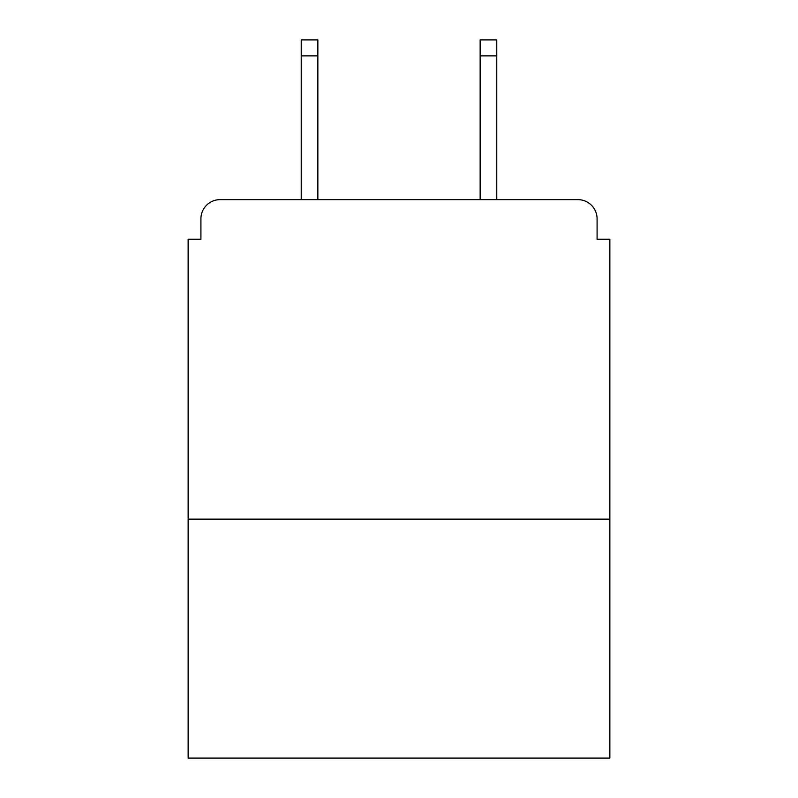 <?xml version="1.0" encoding="UTF-8"?>
<svg xmlns="http://www.w3.org/2000/svg" width="798" height="798" viewBox="0 0 798 798"><rect width="100%" height="100%" fill="white"/><g stroke="black" fill="none" stroke-linecap="round" stroke-linejoin="round"><path stroke-width="1.2" d="M609.862 519.129L609.862 239.26L597.084 239.26L597.084 218.812A19.172 19.172 0 0 0 577.912 199.64L220.088 199.64A19.172 19.172 0 0 0 200.916 218.812L200.916 239.26L188.138 239.26L188.138 758.1L609.862 758.1L609.862 519.129L188.138 519.129M200.916 218.812L200.916 239.26M577.912 199.64L498.68 199.64M299.32 199.64L220.088 199.64M597.084 239.26L597.084 218.812M317.853 55.87L301.235 55.87L301.235 39.9L317.853 39.9L317.853 199.64M301.235 55.87L301.235 199.64M496.765 39.9L496.765 55.87L480.147 55.87L480.147 39.9L496.765 39.9M480.147 199.64L480.147 55.87M496.765 199.64L496.765 55.87"/></g></svg>
